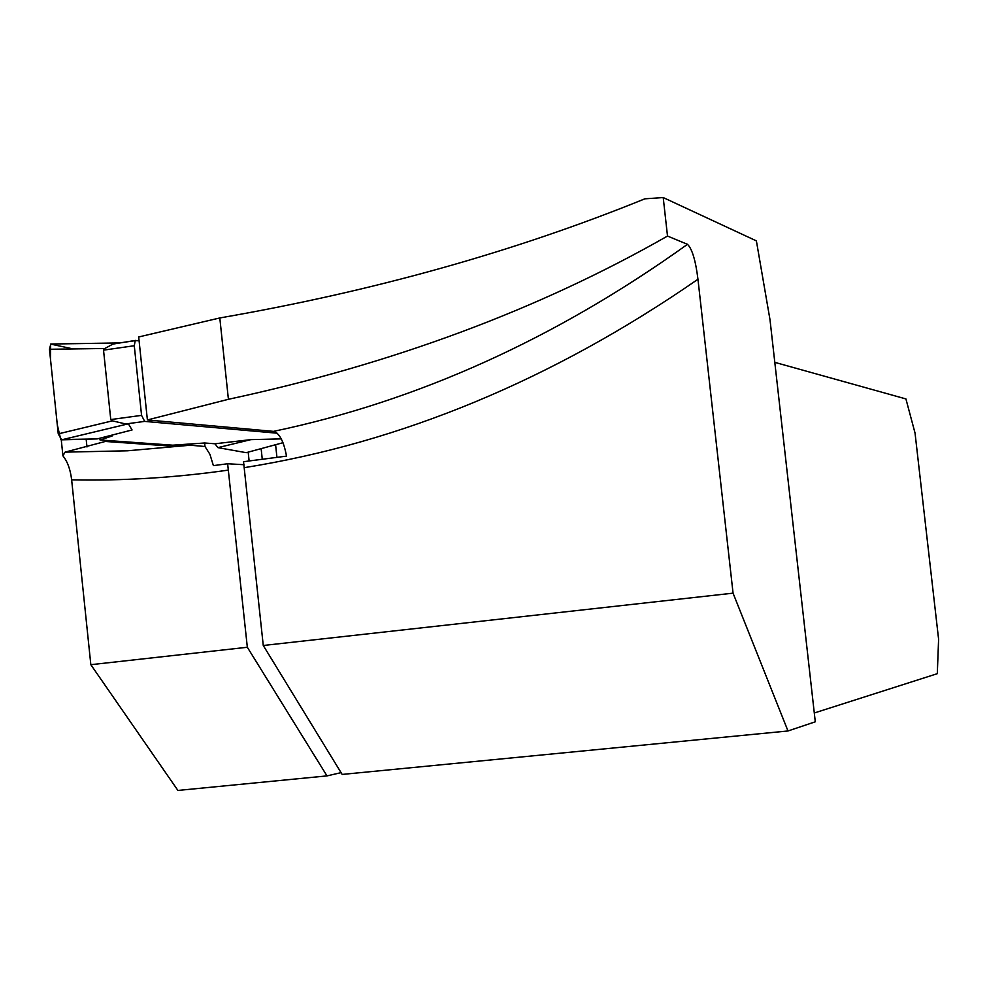 <?xml version="1.0" encoding="UTF-8"?>
<svg xmlns="http://www.w3.org/2000/svg" width="988" height="988" viewBox="0 0 988 988"><rect width="100%" height="100%" fill="white"/><g stroke="black" fill="none" stroke-linecap="round" stroke-linejoin="round"><path stroke-width="1.48" d="M90.834 664.689L177.914 790.437L327.003 775.901L247.333 647.264L90.834 664.689L71.642 479.847C70.42 469.535 67.517 461.532 62.923 455.851L61.256 439.796M105.358 441.451L65.097 452.134L127.378 450.8L190.301 445.218L172.9 446.23L105.358 441.451L105.247 440.352M190.301 445.218L204.985 446.49L209.901 454.27L213.396 465.62L227.635 463.755L247.333 647.264M62.923 455.851L65.097 452.134M99.862 438.215L100.047 439.981L172.789 445.193L172.9 446.23M219.805 317.951L228.413 399.3L147.397 419.962L138.691 336.957L219.805 317.951C373.378 291.275 515.057 251.57 644.855 198.823L663.22 197.563L756.388 240.887L769.998 319.717L815.285 721.808L787.992 730.972L342.157 774.431L263.265 645.485L243.53 461.692L286.52 456.123C283.766 441.364 279.431 433.115 273.528 431.373C417.566 401.14 555.552 338.785 687.487 244.32L667.505 236.058L663.22 197.563M228.413 399.3C392.273 364.053 538.633 309.639 667.505 236.058M147.397 419.962L273.528 431.373M774.802 362.361L905.922 398.93L915.036 433.028L938.6 639.273L937.303 673.68L814.297 712.99M244.048 464.718L227.635 463.755M275.59 444.711L276.936 457.358M262.265 459.259L261.141 448.626M248.186 452.146L249.124 460.964M263.265 645.485L733.059 593.158L697.96 279.258C695.663 260.585 692.168 248.939 687.487 244.32M172.789 445.193L204.615 442.995L204.985 446.49M341.07 772.653L327.003 775.901M86.166 439.203L86.969 446.959M733.059 593.158L787.992 730.972M277.146 433.201L144.68 421.394L141.568 415.368L134.282 345.726L135.208 340.662L139.098 340.761M61.602 439.833L58.243 433.88L112.422 420.851L125.698 423.976L128.366 423.803L132.071 429.965L97.108 438.919L61.602 439.833L128.366 423.803M100.047 439.981L112.101 436.017L109.26 435.807M204.615 442.995L214.976 443.773L250.89 439.635L281.259 438.882M58.243 433.88L49.462 349.27L50.796 344.009L119.474 342.935M49.462 349.27L104.864 348.492L112.941 344.083L135.578 340.403M134.282 345.726L103.53 350.147L104.864 348.492M103.53 350.147L110.767 419.567L112.422 420.851M246.864 452.504L282.988 442.71M246.222 452.677L217.94 447.638L250.89 439.635M217.94 447.638L214.976 443.773M73.223 348.937L50.66 344.096L50.45 358.78L57.292 424.778L60.762 439.574L97.108 438.919M228.599 470.066C175.642 477.661 123.315 480.921 71.642 479.847M697.96 279.258C552.675 379.713 401.499 442.513 244.419 467.645M144.68 421.394L125.698 423.976M141.568 415.368L110.767 419.567M117.103 343.058L50.796 344.009M135.208 340.662L112.916 343.886"/></g></svg>
